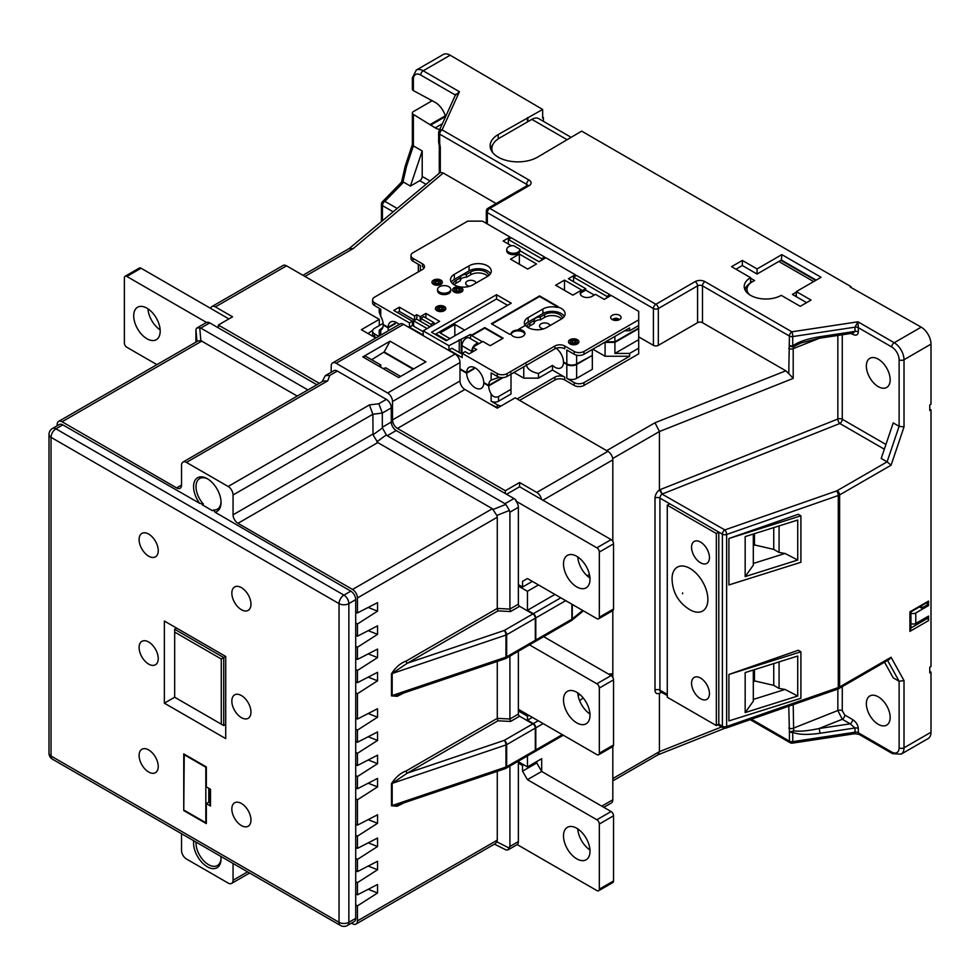 <?xml version="1.0" encoding="UTF-8"?>
<svg xmlns="http://www.w3.org/2000/svg" width="980" height="980" viewBox="0 0 980 980"><rect width="100%" height="100%" fill="white"/><g stroke="black" fill="none" stroke-linecap="round" stroke-linejoin="round"><path stroke-width="1.47" d="M617.621 320.276A1.74 1.004 0 0 0 617.106 319.566A1.74 1.004 0 0 0 615.22 319.358A1.74 1.004 0 0 0 614.154 320.276M438.391 281.542A1.74 1.004 0 0 0 436.504 281.321A1.74 1.004 0 0 0 435.439 282.252A1.74 1.004 0 0 0 435.941 282.963A1.74 1.004 0 0 0 437.827 283.171A1.74 1.004 0 0 0 438.905 282.252A1.74 1.004 0 0 0 438.391 281.542M434.716 283.661A3.467 2.009 0 0 0 438.501 284.102A3.467 2.009 0 0 0 440.632 282.252A3.467 2.009 0 0 0 439.616 280.831A3.467 2.009 0 0 0 435.843 280.403A3.467 2.009 0 0 0 433.699 282.252A3.467 2.009 0 0 0 434.716 283.661M459.007 289.186A1.74 1.004 0 0 0 457.109 288.978A1.74 1.004 0 0 0 456.043 289.896A1.74 1.004 0 0 0 456.545 290.607A1.74 1.004 0 0 0 458.444 290.827A1.74 1.004 0 0 0 459.51 289.896A1.74 1.004 0 0 0 459.007 289.186M455.32 291.317A3.467 2.009 0 0 0 459.106 291.746A3.467 2.009 0 0 0 461.249 289.896A3.467 2.009 0 0 0 460.233 288.475A3.467 2.009 0 0 0 456.447 288.046A3.467 2.009 0 0 0 454.304 289.896A3.467 2.009 0 0 0 455.32 291.317M441.833 307.879A1.74 1.004 0 0 0 439.934 307.671A1.74 1.004 0 0 0 438.869 308.59A1.74 1.004 0 0 0 439.371 309.3A1.74 1.004 0 0 0 441.27 309.521A1.74 1.004 0 0 0 442.335 308.59A1.74 1.004 0 0 0 441.833 307.879M438.146 310.011A3.467 2.009 0 0 0 441.931 310.44A3.467 2.009 0 0 0 444.075 308.59A3.467 2.009 0 0 0 443.058 307.181A3.467 2.009 0 0 0 439.273 306.74A3.467 2.009 0 0 0 437.129 308.59A3.467 2.009 0 0 0 438.146 310.011M574.917 341.101A1.74 1.004 0 0 0 573.03 340.881A1.74 1.004 0 0 0 571.952 341.812A1.74 1.004 0 0 0 572.467 342.51A1.74 1.004 0 0 0 574.354 342.731A1.74 1.004 0 0 0 575.419 341.812A1.74 1.004 0 0 0 574.917 341.101M571.242 343.221A3.467 2.009 0 0 0 575.015 343.662A3.467 2.009 0 0 0 577.159 341.812A3.467 2.009 0 0 0 576.142 340.391A3.467 2.009 0 0 0 572.357 339.962A3.467 2.009 0 0 0 570.225 341.812A3.467 2.009 0 0 0 571.242 343.221M444.283 306.471A5.206 3.001 0 0 0 438.611 305.821A5.206 3.001 0 0 0 435.402 308.59A5.206 3.001 0 0 0 436.921 310.721A5.206 3.001 0 0 0 442.593 311.371A5.206 3.001 0 0 0 445.802 308.59A5.206 3.001 0 0 0 444.283 306.471M461.458 287.777A5.206 3.001 0 0 0 455.786 287.115A5.206 3.001 0 0 0 452.576 289.896A5.206 3.001 0 0 0 454.095 292.028A5.206 3.001 0 0 0 459.767 292.677A5.206 3.001 0 0 0 462.977 289.896A5.206 3.001 0 0 0 461.458 287.777M440.853 280.121A5.206 3.001 0 0 0 435.181 279.471A5.206 3.001 0 0 0 431.96 282.252A5.206 3.001 0 0 0 433.491 284.372A5.206 3.001 0 0 0 439.163 285.021A5.206 3.001 0 0 0 442.372 282.252A5.206 3.001 0 0 0 440.853 280.121M577.367 339.68A5.206 3.001 0 0 0 571.695 339.031A5.206 3.001 0 0 0 568.486 341.812A5.206 3.001 0 0 0 570.005 343.931A5.206 3.001 0 0 0 575.677 344.58A5.206 3.001 0 0 0 578.898 341.812A5.206 3.001 0 0 0 577.367 339.68M619.568 315.315A5.206 3.001 0 0 0 613.897 314.666A5.206 3.001 0 0 0 610.675 317.447A5.206 3.001 0 0 0 612.206 319.566A5.206 3.001 0 0 0 617.878 320.227A5.206 3.001 0 0 0 621.087 317.447A5.206 3.001 0 0 0 619.568 315.315M594.297 295.066L585.709 290.105L585.709 288.696L582.279 290.68A6.934 4.006 0 0 0 580.246 293.51A6.934 4.006 0 0 0 582.279 296.34A6.934 4.006 0 0 0 592.091 296.34L595.522 294.355L604.231 299.39L611.104 295.421L638.703 311.358L638.703 319.848L583.994 351.44L583.994 354.27A6.934 4.006 180 0 1 574.182 354.27L566.82 350.019L566.82 363.899L563.5 361.988A12.14 7.007 60 0 0 556.187 348.243M524.974 325.091A13.009 7.509 180 0 1 528.183 322.053L542.896 313.551L542.896 309.019A13.009 7.509 0 0 1 557.375 307.463L557.988 306.544L539.588 295.911L491.384 323.743L509.784 334.376L511.07 333.629A6.934 4.006 0 0 0 513.091 336.287A6.934 4.006 0 0 0 520.662 337.157A6.934 4.006 0 0 0 524.937 333.445A6.934 4.006 0 0 0 522.904 330.615A6.934 4.006 0 0 0 518.31 329.452L518.31 330.015A6.934 4.006 180 0 0 511.082 333.739M524.827 334.156A6.934 4.006 0 0 0 522.904 332.036A6.934 4.006 0 0 0 515.921 331.044A6.934 4.006 0 0 0 511.168 334.156M439.493 292.089A6.591 3.81 0 0 0 446.684 292.922A6.591 3.81 0 0 0 450.751 289.406A6.591 3.81 0 0 0 448.816 286.711A6.591 3.81 0 0 0 441.637 285.891A6.591 3.81 0 0 0 437.57 289.406A6.591 3.81 0 0 0 439.493 292.089M437.57 289.406L437.57 290.815A6.591 3.81 0 0 0 439.493 293.51A6.591 3.81 0 0 0 446.684 294.331A6.591 3.81 0 0 0 450.751 290.815L450.751 289.406M476.084 283.012A5.206 3.001 0 0 0 472.654 280.476A5.206 3.001 0 0 0 467.215 281.187A5.206 3.001 0 0 0 465.696 283.306A5.206 3.001 0 0 0 469.726 286.233M543.569 328.876A5.206 3.001 180 0 1 539.539 325.948A5.206 3.001 180 0 1 541.058 323.817A5.206 3.001 180 0 1 546.497 323.118A5.206 3.001 180 0 1 549.915 325.642M454.108 284.8A10.584 6.113 180 0 1 456.055 283.245L460.355 280.758L460.355 277.928A5.892 3.405 180 0 1 460.343 277.793A5.892 3.405 180 0 1 462.07 275.38A5.892 3.405 180 0 1 466.48 274.388L470.78 271.913A10.584 6.113 180 0 1 481.756 270.468A10.584 6.113 180 0 1 488.775 275.552M460.355 280.488A5.892 3.405 180 0 1 462.07 278.21A5.892 3.405 180 0 1 466.48 277.218L470.78 274.743A10.584 6.113 180 0 1 487.697 276.299M527.938 327.43A10.584 6.113 180 0 1 529.898 325.875L534.198 323.4L534.198 320.558A5.892 3.405 180 0 1 534.186 320.423A5.892 3.405 180 0 1 535.913 318.01A5.892 3.405 180 0 1 540.323 317.018L544.623 314.543A10.584 6.113 180 0 1 555.599 313.098A10.584 6.113 180 0 1 562.618 318.182M534.198 323.118A5.892 3.405 180 0 1 535.913 320.852A5.892 3.405 180 0 1 540.323 319.848L544.623 317.373A10.584 6.113 180 0 1 561.54 318.929M220.892 856.434A19.428 11.221 60 0 1 221.039 858.848A19.428 11.221 60 0 1 207.307 866.786A19.428 11.221 60 0 1 193.709 840.742M196.037 842.09A17.689 10.216 -120 0 0 208.532 864.654A17.689 10.216 -120 0 0 217.376 865.536A17.689 10.216 -120 0 0 221.027 858.113M207.932 479.073A17.689 10.216 -120 0 0 199.687 478.534A17.689 10.216 -120 0 0 203.387 504.063L202.162 504.761L212.44 510.702L213.665 509.992A17.689 10.216 -120 0 0 217.376 509.171A17.689 10.216 -120 0 0 221.027 501.76M400.612 376.43L385.655 367.794A3.467 2.009 180 0 1 382.702 368.358M781.232 295.348A21.683 12.52 180 0 1 750.57 295.348A21.683 12.52 180 0 1 744.212 286.503A21.683 12.52 180 0 1 750.57 277.646L731.558 266.67L742.35 260.435L757.062 268.937L781.844 254.629L821.093 277.291L796.323 291.599L811.036 300.101L800.244 306.324L781.232 295.348M851.02 287.495L851.02 286.638L581.667 131.124L537.505 157.18A27.759 16.023 180 0 1 498.257 157.18A27.759 16.023 180 0 1 490.123 145.849A27.759 16.023 180 0 1 498.257 134.53L542.651 109.454L450.175 55.211L423.189 70.793L459.424 91.716L442.115 129.875L529.041 180.063A3.467 2.009 120 0 0 526.591 184.314L439.665 134.125L439.665 143.447A3.467 1.004 162.4 0 1 438.807 143.08L439.285 145.824A3.467 2.009 0 0 0 440.302 147.233L440.302 172.407L443.242 173.019L496.137 203.546M689.969 609.78A25.321 14.627 -120 0 0 690.312 609.976A25.321 14.627 -120 0 0 707.866 599.233A25.321 14.627 -120 0 0 689.969 568.424A25.321 14.627 -120 0 0 672.06 578.359C672.305 592.006 678.221 602.443 689.785 609.683L690.312 609.976M700.516 678.05A12.667 7.313 -120 0 0 694.183 677.425A12.667 7.313 -120 0 0 692.235 687.568A12.667 7.313 -120 0 0 700.516 698.728A12.667 7.313 -120 0 0 706.85 699.353A12.667 7.313 -120 0 0 708.785 689.21A12.667 7.313 -120 0 0 700.516 678.05M700.516 542.075A12.667 7.313 -120 0 0 694.183 541.45A12.667 7.313 -120 0 0 692.235 551.593A12.667 7.313 -120 0 0 700.516 562.753A12.667 7.313 -120 0 0 706.85 563.378A12.667 7.313 -120 0 0 708.785 553.235A12.667 7.313 -120 0 0 700.516 542.075M146.951 338.762A18.73 10.817 60 0 1 134.713 322.249A18.73 10.817 60 0 1 137.58 307.242A18.73 10.817 60 0 1 146.951 308.173A18.73 10.817 60 0 1 159.189 324.674A18.73 10.817 60 0 1 156.322 339.693A18.73 10.817 60 0 1 146.951 338.762M160.157 329.917A18.73 10.817 60 0 1 147.968 308.798M576.755 556.309A18.73 10.817 -120 0 0 567.383 555.391A18.73 10.817 -120 0 0 564.517 570.397A18.73 10.817 -120 0 0 576.755 586.91A18.73 10.817 -120 0 0 586.126 587.841A18.73 10.817 -120 0 0 588.992 572.822A18.73 10.817 -120 0 0 576.755 556.309M577.771 556.946A18.73 10.817 -120 0 0 589.96 578.053M576.755 828.259A18.73 10.817 -120 0 0 567.383 827.328A18.73 10.817 -120 0 0 564.517 842.347A18.73 10.817 -120 0 0 576.755 858.848A18.73 10.817 -120 0 0 586.126 859.779A18.73 10.817 -120 0 0 588.992 844.76A18.73 10.817 -120 0 0 576.755 828.259M577.771 828.896A18.73 10.817 -120 0 0 589.96 850.003M576.755 692.284A18.73 10.817 -120 0 0 567.383 691.353A18.73 10.817 -120 0 0 564.517 706.372A18.73 10.817 -120 0 0 576.755 722.873A18.73 10.817 -120 0 0 586.126 723.804A18.73 10.817 -120 0 0 588.992 708.797A18.73 10.817 -120 0 0 576.755 692.284M577.771 692.921A18.73 10.817 -120 0 0 589.96 714.028M148.666 642.01A13.536 7.816 -120 0 0 141.904 641.337A13.536 7.816 -120 0 0 139.834 652.178A13.536 7.816 -120 0 0 148.666 664.097A13.536 7.816 -120 0 0 155.44 664.771A13.536 7.816 -120 0 0 157.511 653.93A13.536 7.816 -120 0 0 148.666 642.01M148.666 749.933A13.536 7.816 -120 0 0 141.904 749.259A13.536 7.816 -120 0 0 139.834 760.1A13.536 7.816 -120 0 0 148.666 772.032A13.536 7.816 -120 0 0 155.44 772.693A13.536 7.816 -120 0 0 157.511 761.852A13.536 7.816 -120 0 0 148.666 749.933M148.666 534.076A13.536 7.816 -120 0 0 141.904 533.402A13.536 7.816 -120 0 0 139.834 544.255A13.536 7.816 -120 0 0 148.666 556.174A13.536 7.816 -120 0 0 155.44 556.848A13.536 7.816 -120 0 0 157.511 545.995A13.536 7.816 -120 0 0 148.666 534.076M241.399 587.62A13.536 7.816 -120 0 0 234.637 586.947A13.536 7.816 -120 0 0 232.566 597.788A13.536 7.816 -120 0 0 241.399 609.707A13.536 7.816 -120 0 0 248.173 610.381A13.536 7.816 -120 0 0 250.243 599.54A13.536 7.816 -120 0 0 241.399 587.62M241.399 803.465A13.536 7.816 -120 0 0 234.637 802.804A13.536 7.816 -120 0 0 232.566 813.645A13.536 7.816 -120 0 0 241.399 825.564A13.536 7.816 -120 0 0 248.173 826.238A13.536 7.816 -120 0 0 250.243 815.397A13.536 7.816 -120 0 0 241.399 803.465M241.399 695.543A13.536 7.816 -120 0 0 234.637 694.869A13.536 7.816 -120 0 0 232.566 705.71A13.536 7.816 -120 0 0 241.399 717.642A13.536 7.816 -120 0 0 248.173 718.303A13.536 7.816 -120 0 0 250.243 707.462A13.536 7.816 -120 0 0 241.399 695.543M878.252 696.817A16.832 9.714 -120 0 0 869.848 695.984A16.832 9.714 -120 0 0 867.263 709.471A16.832 9.714 -120 0 0 878.252 724.293A16.832 9.714 -120 0 0 886.667 725.127A16.832 9.714 -120 0 0 889.252 711.652A16.832 9.714 -120 0 0 878.252 696.817M878.252 359.158A16.832 9.714 -120 0 0 869.848 358.325A16.832 9.714 -120 0 0 867.263 371.812A16.832 9.714 -120 0 0 878.252 386.635A16.832 9.714 -120 0 0 886.667 387.468A16.832 9.714 -120 0 0 889.252 373.98A16.832 9.714 -120 0 0 878.252 359.158M600.36 344.825A12.14 7.007 60 0 1 599.258 345.732A12.14 7.007 60 0 1 597.923 346.222M563.99 362.269L563.5 362.551A12.14 7.007 60 0 1 560.989 367.831A12.14 7.007 60 0 1 554.925 367.231A12.14 7.007 60 0 1 552.475 365.405L538.486 373.478L538.486 378.133L523.761 378.133L523.761 366.802M399.191 324.49A12.14 7.007 -120 0 0 396.692 322.616A12.14 7.007 -120 0 0 390.616 322.016A12.14 7.007 -120 0 0 388.105 327.296L395.467 323.045A12.14 7.007 60 0 0 395.467 323.608L388.105 327.859A12.14 7.007 -120 0 0 388.472 330.677M489.547 403.699L497.277 407.594L497.277 404.765L491.139 401.224L491.139 393.997A12.14 7.007 60 0 1 488.689 385.924L483.777 383.094A12.14 7.007 60 0 1 481.266 388.374A12.14 7.007 60 0 1 475.19 387.762A12.14 7.007 60 0 1 466.615 373.184L459.988 369.35M459.988 368.786L466.615 372.621L473.965 368.37A12.14 7.007 -120 0 0 473.965 368.933L466.615 373.184M466.615 372.621A12.14 7.007 60 0 1 469.126 367.341A12.14 7.007 60 0 1 475.19 367.941A12.14 7.007 60 0 1 483.777 382.531L488.689 385.361A12.14 7.007 60 0 1 491.139 380.118L491.139 372.89L497.277 376.43L497.277 373.601L462.193 353.351L465.132 351.649L469.065 353.915L476.66 349.529L472.74 347.263L482.797 341.457L490.159 345.707L503.157 338.198L484.757 327.577L471.76 335.074L470.535 334.376L448.938 345.707L423.189 330.836L439.616 321.342L425.884 313.404L420.236 316.663L416.806 314.678L414.601 315.964L399.387 307.181L393.752 310.44L412.396 321.195L409.444 322.898L374.617 302.783L374.617 305.613A6.934 4.006 180 0 1 372.584 302.783L372.584 299.954A6.934 4.006 0 0 0 374.617 302.783M619.225 319.75A3.467 2.009 0 0 0 618.343 318.868A3.467 2.009 0 0 0 612.537 319.75M412.36 144.513L405.181 166.282A3.467 0.686 -167.1 0 0 406.357 167.102L402.964 181.9L403.613 182.145L384.895 201.365A3.467 2.475 -135.7 0 0 382.408 201.77L401.641 182.035M425.847 184.216L419.746 180.7L410.424 186.078L403.613 182.145M410.424 186.078L422.209 150.957L413.376 145.861L412.396 144.415M851.914 332.722L853.041 333.139L854.989 331.399L854.989 327.161L857.953 321.808L894.201 342.731L921.188 327.149A13.879 8.011 60 0 1 931 344.139L904.013 359.721L904.013 426.949L899.113 426.288L893.221 422.895L881.204 458.444L887.084 461.85L899.113 426.288L899.113 359.721A10.413 6.015 -120 0 0 891.751 346.981L858.321 327.675L858.321 331.926C857.953 335.135 856.067 335.932 852.637 334.315A3.467 2.009 120 0 0 852.404 333.237M851.02 286.638L850.285 287.067L921.188 327.149M195.89 342.155L195.927 329.415L196.833 328.006L199.749 327.712L200.851 340.648L297.271 396.079M455.394 95.048L420.726 75.031A3.467 2.009 -60 0 1 423.189 70.793A13.879 8.011 60 0 0 416.243 70.107L443.23 54.525A13.879 8.011 60 0 1 450.175 55.211M499.237 84.39L499.237 83.533M543.398 121.336L543.398 117.526L542.651 117.098M904.013 426.949L891.077 465.206L839.603 494.925L839.603 686.98L891.077 657.261L904.013 680.586L904.013 747.814L931 732.232L931 672.17L929.775 672.88L929.775 667.221L931 666.51L931 409.861L929.775 410.571L929.775 404.912L931 404.201L931 344.139M931 672.17L929.775 671.471M931 732.232A13.879 8.011 60 0 1 928.121 738.577L901.135 754.159A13.879 8.011 60 0 0 904.013 747.814A3.467 2.009 180 0 1 899.113 747.814L899.113 681.235L887.586 660.459M931 409.861L929.775 409.15M490.564 148.691A27.759 16.023 180 0 1 492.83 144.611M921.678 620.058L921.678 621.749L927.325 618.49A1.74 1.004 60 0 1 928.55 620.622L909.906 631.377L909.906 611.839L928.55 601.071L928.55 605.603L927.325 604.893L927.325 602.369M928.55 601.071A1.74 1.004 60 0 1 928.183 601.867L910.824 611.9M927.325 618.49L927.325 616.8M928.55 620.622L928.55 616.089L915.786 623.452A3.467 2.009 180 0 1 910.922 623.476M921.678 605.628L921.678 608.151L919.485 606.89M910.922 627.96L921.678 621.749L920.208 620.904M921.678 608.151L927.325 604.893M702.489 322.69L785.825 370.808L788.778 373.601L789.414 336.042L702.489 285.866L702.489 322.69A3.467 2.009 0 0 0 697.576 322.69L658.327 345.352A3.467 2.009 180 0 1 653.415 345.352L638.703 336.851M542.896 309.019L528.183 317.52A13.009 7.509 0 0 0 524.374 322.824A13.009 7.509 0 0 0 525.207 325.47M518.31 329.452L525.488 325.299A13.009 7.509 180 0 0 546.583 327.577L561.295 319.076A13.009 7.509 180 0 0 565.117 313.759A13.009 7.509 180 0 0 557.375 306.899M497.277 373.601A6.934 4.006 0 0 0 507.089 373.601L507.089 376.43A6.934 4.006 180 0 1 497.277 376.43M554.925 345.989A6.934 4.006 180 0 1 564.737 345.989L564.737 348.819A6.934 4.006 0 0 0 554.925 348.819L554.925 345.989L507.089 373.601M574.182 354.27L574.182 351.44L564.737 345.989M574.182 351.44A6.934 4.006 0 0 0 583.994 351.44M585.709 288.696L568.412 278.712L575.285 274.743L545.848 257.752L538.976 261.709L519.927 250.721A6.591 3.81 0 0 1 519.927 250.88A6.591 3.81 0 0 1 513.336 254.678A6.591 3.81 0 0 1 506.746 250.88L506.746 249.459A6.591 3.81 0 0 0 513.336 253.269A6.591 3.81 0 0 0 519.927 249.459A6.591 3.81 0 0 0 519.927 249.3L513.618 245.662A6.591 3.81 0 0 0 506.746 249.459M511.438 245.821L503.157 241.031L510.029 237.062L482.43 221.137L467.705 221.137L413.009 252.718A6.934 4.006 0 0 0 410.975 255.547A6.934 4.006 0 0 0 413.009 258.389L413.009 261.219A6.934 4.006 180 0 1 410.975 258.389L410.975 255.547M424.034 268.091A6.934 4.006 0 0 0 422.454 266.67L422.454 263.841L413.009 258.389M422.454 263.841A6.934 4.006 180 0 1 424.487 266.67A6.934 4.006 180 0 1 422.454 269.5L374.617 297.124A6.934 4.006 0 0 0 372.584 299.954M431.531 332.245L496.541 294.711L511.254 303.212L446.243 340.746L431.531 332.245M581.667 290.043L572.835 295.139L555.66 285.229L564.492 280.121L581.667 290.043M527.693 269.071L510.519 259.161L519.351 254.065L536.526 263.975L527.693 269.071M487.464 276.446L472.74 284.935A13.009 7.509 180 0 1 458.567 286.564A13.009 7.509 180 0 1 450.531 279.631A13.009 7.509 180 0 1 454.34 274.314L469.065 265.825A13.009 7.509 180 0 1 483.238 264.196A13.009 7.509 180 0 1 491.274 271.129A13.009 7.509 180 0 1 487.464 276.446M472.74 347.643A6.076 3.504 120 0 0 471.76 351.367L471.76 352.359M471.76 351.367L461.948 345.707L461.948 354.062M435.941 334.793L435.941 333.947L446.978 340.317M449.93 338.615L440.118 332.955L454.83 324.454L464.643 330.125M435.941 333.947L496.541 298.961L507.579 305.331M388.105 327.859L383.192 325.017A12.14 7.007 -120 0 1 380.742 330.26L380.742 335.135M378.709 336.312L374.617 333.947L374.617 336.777A6.934 4.006 180 0 1 372.584 333.947L372.584 331.118A6.934 4.006 0 0 0 374.617 333.947M376.259 337.733L374.617 336.777M423.189 331.681L412.396 325.446L409.444 327.149L423.189 335.074L423.189 330.836M409.444 327.149L409.444 322.898M388.105 327.296L383.192 324.454A12.14 7.007 -120 0 0 380.742 316.381L380.742 309.166L374.617 305.613M462.193 354.197L451.89 348.255L448.938 349.946L462.193 357.602L462.193 353.351M448.938 349.946L448.938 345.707M510.029 238.483L510.029 237.062M420.359 270.701L420.359 265.47L413.009 261.219M380.742 316.381L379.223 312.167L379.223 308.284M382.837 327.369L379.223 330.236L380.742 330.26M614.901 342.375L638.703 328.631L638.703 348.182L629.626 353.425L629.626 356.255L605.089 356.255L605.089 342.375L614.901 342.375L614.901 353.425L638.703 339.68M563.5 362.551L566.82 364.474A6.934 4.006 0 0 0 576.632 364.474L592.337 355.409L576.632 363.899A6.934 4.006 180 0 1 566.82 363.899M538.486 378.133L552.475 370.06L552.475 365.405M552.475 370.06L564.737 377.141L564.737 379.983L574.182 385.434L574.182 382.592L566.82 378.354L566.82 364.474M592.827 349.174L605.089 356.255M576.632 364.474L576.632 378.354L592.337 369.288L592.337 355.409M526.223 364.254C526.922 368.835 531.001 371.91 538.486 373.478M511.009 385.507L511.009 389.342L498.502 396.557L498.502 401.224L511.009 393.997L511.009 373.037M491.139 393.997C493.148 396.937 495.598 397.794 498.502 396.557M488.689 385.924L503.169 377.57M629.626 353.425L614.901 353.425M576.632 378.354A6.934 4.006 180 0 1 566.82 378.354M624.713 330.762L629.626 330.762L638.703 325.519L638.703 328.067L614.901 341.812L605.579 341.812M614.901 336.422L614.901 341.812M629.626 356.255L583.994 382.592L583.994 385.434L638.703 353.841L638.703 348.182M601.781 806.16L612.819 799.79L612.819 746.576L598.609 754.772A3.467 2.009 -120 0 0 599.331 753.191L613.554 744.971L613.554 679.826L599.331 688.034L599.331 753.191M612.819 799.79A6.934 4.006 60 0 1 611.385 802.963L603.815 807.336M459.988 362.551L392.515 401.506A6.934 4.006 -120 0 0 387.615 393.005L336.091 363.262A6.934 4.006 -120 0 0 332.624 362.918L400.085 323.976A6.934 4.006 60 0 1 403.564 324.319L455.075 354.062A6.934 4.006 60 0 1 459.988 362.551L459.988 380.975A6.934 4.006 -120 0 0 464.888 389.464L497.277 408.158L515.186 397.819L607.906 451.363A6.934 4.006 60 0 1 612.819 459.865L542.908 500.229M612.819 541.401L612.819 459.865M612.819 677.376L612.819 610.601L598.609 618.809A3.467 2.009 -120 0 0 599.331 617.216L613.554 608.997L613.554 543.851L599.331 552.059L599.331 617.216M519.596 400.379L554.925 379.983L554.925 377.141L517.146 398.958M451.302 282.179A13.009 7.509 180 0 1 454.34 279.423L469.065 270.921A13.009 7.509 180 0 1 490.502 273.677M453.03 284.053A10.584 6.113 180 0 1 456.055 280.403L460.355 277.928M466.48 277.218L466.48 274.388M542.896 313.551A13.009 7.509 180 0 1 564.333 316.307M526.86 326.683A10.584 6.113 180 0 1 529.898 323.045L534.198 320.558M540.323 319.848L540.323 317.018M508.314 244.008L508.314 239.475L541.671 258.732L541.671 260.153M541.671 258.732L544.623 257.042L511.254 237.773L508.314 239.475M544.623 257.042L544.623 258.451M575.285 276.164L575.285 274.743M513.949 372.474L523.761 378.133M498.502 377.006L499.114 377.202M592.337 354.834L592.337 349.456M372.584 331.118A6.934 4.006 0 0 1 374.617 328.276L383.119 323.363M554.925 348.819L507.089 376.43M319.345 383.339L218.344 325.029L232.566 316.81L215.392 306.899A6.934 4.006 -120 0 0 211.925 306.556L283.073 265.482A6.934 4.006 60 0 1 286.54 265.825L379.272 319.358L379.272 325.593M201.905 341.028L62.071 421.755L176.633 487.905L181.545 485.076A6.934 4.006 60 0 1 180.112 488.248A6.934 4.006 60 0 1 176.633 487.905M62.071 421.755A6.934 4.006 -120 0 0 58.604 421.412A6.934 4.006 -120 0 0 57.171 424.597L57.171 425.786M62.806 424.879L55.934 428.836A6.934 4.006 -120 0 0 52.467 428.493L59.339 424.536A6.934 4.006 60 0 1 62.806 424.879L199.65 503.316A19.428 11.221 60 0 1 194.163 482.356A19.428 11.221 60 0 1 207.307 478.693A19.428 11.221 60 0 1 221.039 502.495A19.428 11.221 60 0 1 214.963 512.148L350.816 591.161A6.934 4.006 60 0 1 355.716 599.65L355.716 918.334A6.934 4.006 60 0 1 354.282 921.519L347.41 925.475A6.934 4.006 60 0 0 348.856 922.303L355.716 918.334M355.716 611.973L357.443 612.966L357.443 597.959A6.934 4.006 -120 0 0 352.531 589.458L492.364 508.718L496.848 515.468L497.277 517.22L357.443 597.959M369.423 404.924L378.844 403.736L382.323 413.058L372.89 414.258L233.056 494.986A6.934 4.006 -120 0 0 228.156 486.484L369.423 404.924L372.89 414.258L373.013 434.826L377.802 442.58L237.969 523.308L352.531 589.458M237.969 523.308A6.934 4.006 60 0 1 233.056 514.818L372.89 434.079M233.056 494.986L233.056 514.818M228.156 486.484L186.445 462.413A6.934 4.006 -120 0 0 182.978 462.07A6.934 4.006 -120 0 0 181.545 465.243L181.545 485.076M387.223 435.72L504.982 503.708L513.949 498.526L396.202 430.538L387.223 435.72L386.316 434.924L376.896 441.784M377.802 442.58L492.364 508.718M493.197 509.441L505.803 504.406L504.982 503.708M425.884 361.853L398.652 377.57L362.833 356.892L390.065 341.175L425.884 361.853M363.323 357.173L365.295 356.046L380.742 364.964L380.742 367.231M599.331 552.059A3.467 2.009 -120 0 0 596.869 547.82L611.104 539.6L519.596 486.766L519.596 482.515L536.771 492.438L607.906 451.363M464.888 389.464L397.427 428.419L505.362 490.735L505.362 493.565M519.596 482.515L505.362 490.735M375.769 338.014L361.363 329.697L379.272 319.358M355.997 924.067A6.934 4.006 -120 0 0 357.443 920.882L497.277 840.154L496.848 841.857L495.353 843.609L355.997 924.067A6.934 4.006 -120 0 1 352.531 923.723L351.502 923.123M412.36 144.624L412.36 112.994A3.467 2.009 0 0 1 413.376 111.585L432.266 100.671M422.209 150.957L422.209 176.449L429.853 180.859M445.569 116.706A15.607 9.016 -120 0 0 435.206 102.373L413.376 90.613A3.467 2.009 180 0 1 412.36 89.204L412.36 77.873A3.467 2.009 180 0 0 413.376 79.282L413.376 90.613M412.36 112.994A3.467 2.009 0 0 0 413.376 114.415L435.206 127.865A15.607 9.016 -120 0 0 439.824 129.36M660.716 691.794A3.467 1.605 -111.7 0 0 660.545 692.836L659.43 693.252A6.934 4.006 -60 0 1 655.008 690.165L655.008 498.097A6.934 4.006 -60 0 1 659.43 489.914L659.43 431.531L612.696 458.518M659.43 489.914L837.851 419.024L837.851 335.43M657.874 754.857L659.43 751.636L659.43 693.252M716.343 725.567L716.343 533.512L667.282 505.19L667.282 697.245L716.343 725.567L718.793 724.159L718.793 532.091L716.343 533.512M728.899 674.461L798.271 650.267L800.905 651.798L800.905 698.25L728.899 720.925L728.899 674.461L800.905 651.798M728.899 584.95L728.899 538.498L798.271 514.292L800.905 515.823L800.905 562.275L728.899 584.95M773.747 663.57L773.747 685.351L753.302 680.622M754.465 681.296L754.465 669.646M753.302 699.426L785.041 689.442L779.076 688.426L779.076 661.904M773.747 685.351L779.076 688.426M753.302 670.014L753.302 701.19L745.168 712.57L745.168 672.574L797.732 656.024L797.732 696.02L745.168 712.57M773.747 527.608L773.747 549.376L753.302 544.66M754.465 545.321L754.465 533.671M773.747 549.376L779.076 552.451L779.076 525.929M753.302 534.039L753.302 565.215L745.168 576.595L745.168 536.599L797.732 520.049L797.732 560.046L797.732 520.049M753.302 563.451L785.041 553.467L779.076 552.451M141.071 268.226L126.837 276.446A3.467 2.009 -120 0 0 125.097 276.274L139.332 268.055A3.467 2.009 60 0 1 141.071 268.226L228.891 318.929M125.097 276.274A3.467 2.009 -120 0 0 124.387 277.855L124.387 343.012A3.467 2.009 -120 0 0 126.837 347.263L156.935 364.646M126.837 276.446L206.682 322.543M218.344 325.029L218.344 327.859L316.895 384.748M322.114 381.735L325.299 375.646L333.849 370.71A6.934 4.006 60 0 1 337.328 371.053L386.39 399.387A6.934 4.006 60 0 1 391.29 407.876L391.29 422.037A6.934 4.006 -120 0 0 396.202 430.538M397.427 428.419A6.934 4.006 60 0 1 392.515 419.918L459.988 380.975M392.515 401.506L392.515 419.918M332.624 362.918A6.934 4.006 -120 0 0 331.191 366.091L331.191 372.253M196.833 328.006L205.8 322.837A6.934 4.006 60 0 1 207.062 322.518L207.552 322.224A6.934 4.006 60 0 1 209.757 322.898L218.344 327.859M209.757 322.898L200.778 328.079L307.916 389.93M598.609 618.809A3.467 2.009 -120 0 1 596.869 618.637L527.448 578.555L522.536 581.385L522.536 587.045L532.348 581.385M517.195 844.576L596.869 890.575A3.467 2.009 -120 0 0 598.609 890.747A3.467 2.009 -120 0 0 599.331 889.166L613.554 880.947L613.554 815.789L599.331 824.009A3.467 2.009 -120 0 0 596.869 819.758L611.104 811.538L541.671 771.456L536.771 762.967L536.771 761.546M596.869 819.758L527.448 779.676L541.671 771.456L541.671 758.716L527.448 766.923L527.448 755.923M513.949 498.526A6.934 4.006 60 0 1 516.166 500.413L515.676 500.694A6.934 4.006 60 0 1 518.371 507.309L509.906 512.197L509.906 609.07L510.555 611.532L497.926 610.895L407.362 663.178L504.21 630.495L532.838 613.958L519.596 606.314L510.555 611.532M596.869 547.82L516.166 501.221L516.166 500.413M541.524 499.433A6.934 4.006 -120 0 0 536.771 492.438M519.596 486.766L506.599 494.275M534.811 751.636A3.467 2.009 -120 0 0 535.068 751.525A3.467 2.009 -120 0 0 535.791 749.933L535.791 727.834A3.467 2.009 -120 0 0 533.328 723.583L527.448 720.19L527.448 716.221L528.918 715.376M518.371 710.978L527.448 716.221M518.371 761.693L527.448 766.923M532.348 717.36L527.448 720.19M534.811 641.716A3.467 2.009 -120 0 0 535.068 641.606A3.467 2.009 -120 0 0 535.791 640.026L535.791 617.927A3.467 2.009 -120 0 0 533.328 613.676L560.805 597.812M589.433 574.488L587.143 575.811M554.925 594.419L527.448 610.283L533.328 613.676M403.907 692.933L397.243 696.314L391.473 695.861L391.473 673.774C395.663 667.319 400.551 663.08 406.137 661.059A1.74 1.004 -120 0 0 407.362 663.178L392.172 673.456L392.172 695.555L505.962 657.151L505.962 635.052A3.467 1.433 -108.6 0 0 504.21 630.495A3.467 2.009 -120 0 1 506.66 634.734L506.66 656.833L535.301 640.308A3.467 2.009 60 0 1 534.578 641.888L505.95 658.425A3.467 2.009 -120 0 0 506.66 656.833A3.467 2.009 180 0 1 505.962 657.151A3.467 1.433 -108.6 0 1 505.325 658.707A3.467 3.467 0 0 0 505.95 658.425A3.467 2.009 -120 0 1 505.558 658.56M406.137 661.059L497.277 608.433L497.277 517.22M357.443 920.882L357.443 905.875L377.557 892.988L377.557 884.487L357.443 894.826L357.443 882.649L377.557 869.75L377.557 861.261L357.443 871.6L357.443 859.411L377.557 846.524L377.557 838.035L357.443 848.374L357.443 836.185L377.557 823.298L377.557 814.797L357.443 825.136L357.443 799.79L377.557 786.903L377.557 778.402L357.443 788.741L357.443 776.564L377.557 763.665L377.557 755.176L357.443 765.515L357.443 753.326L377.557 740.439L377.557 731.938L357.443 742.277L357.443 730.1L377.557 717.213L377.557 708.712L357.443 719.051L357.443 693.705L377.557 680.806L377.557 672.317L357.443 682.656L357.443 670.467L377.557 657.58L377.557 649.091L357.443 659.43L357.443 647.241L377.557 634.354L377.557 625.852L357.443 636.192L357.443 624.015L377.557 611.128L377.557 602.627L357.443 612.966M497.277 840.154L497.277 771.334M403.907 802.841L397.243 806.221L391.473 805.781L391.473 783.682C395.663 777.226 400.551 772.987 406.137 770.966A1.74 1.004 -120 0 0 407.362 773.085L504.21 740.402L532.838 723.865A3.467 2.009 60 0 1 535.301 728.115L535.301 750.215A3.467 2.009 60 0 1 534.578 751.807L505.95 768.332A3.467 2.009 -120 0 0 506.66 766.74L535.301 750.215M509.906 656.135L509.906 718.989L518.371 714.102A1.74 1.004 -120 0 0 519.596 716.221L510.555 721.439L497.926 720.802L497.277 718.352L497.277 661.427M497.926 610.895L497.277 608.433L509.906 609.07L518.371 604.182L518.371 507.309M527.448 610.283L527.448 591.295L538.486 584.925M509.906 766.054L509.906 846.463L518.371 841.575L518.371 761.166M518.371 586.052L527.448 591.295M214.963 512.148L213.665 509.992M203.387 504.063L199.65 503.316M233.056 863.466L233.056 880.236A6.934 4.006 -120 0 1 231.623 883.409A6.934 4.006 -120 0 1 228.156 883.066L186.445 858.995A6.934 4.006 -120 0 1 181.545 850.493L181.545 833.723M355.716 904.883L357.443 905.875M355.716 718.058L357.443 719.051M377.557 680.806L368.198 677.119M355.716 692.713L357.443 693.705M355.716 623.023L357.443 624.015M355.716 635.199L357.443 636.192M355.716 646.249L357.443 647.241M355.716 658.438L357.443 659.43M355.716 669.475L357.443 670.467M355.716 681.664L357.443 682.656M355.716 729.108L357.443 730.1M355.716 741.297L357.443 742.277M355.716 752.334L357.443 753.326M355.716 764.523L357.443 765.515M355.716 775.572L357.443 776.564M355.716 787.749L357.443 788.741M355.716 798.798L357.443 799.79M355.716 824.143L357.443 825.136M355.716 835.193L357.443 836.185M355.716 847.382L357.443 848.374M355.716 858.419L357.443 859.411M355.716 870.608L357.443 871.6M928.55 605.603L915.786 612.966L915.786 623.452M518.371 714.102L518.371 651.247M608.654 674.154L612.819 673.738L610.785 675.392M884.548 662.211L893.221 677.842L899.113 681.235L904.013 680.586M355.716 881.657L357.443 882.649M355.716 893.834L357.443 894.826M210.492 806.026L210.492 789.304L206.327 786.903L206.327 766.923L183.75 753.902L183.75 810.558L206.327 823.58L206.327 803.612L210.492 806.026A1.74 1.004 180 0 1 209.977 805.315L209.977 789.01M225.706 738.602L225.706 656.453L164.371 621.038L164.371 703.187L225.706 738.602M174.673 632.088L174.673 697.245L221.284 724.159L221.284 659.001L174.673 632.088L174.673 629.258L223.734 657.58L223.734 725.567L225.706 724.441M221.284 659.001L225.706 656.453M174.673 629.258L176.633 628.119M164.371 703.187L174.673 697.245M184.24 810.264L205.825 822.735L205.825 767.205L184.24 754.747L183.75 810.558M208.777 788.312L208.777 802.191L206.327 803.612M208.777 802.191L209.977 802.889M377.557 892.988L368.198 889.289M377.557 869.75L368.198 866.063M377.557 846.524L368.198 842.837M377.557 823.298L368.198 819.611M377.557 786.903L368.198 783.204M377.557 763.665L368.198 759.978M377.557 740.439L368.198 736.752M377.557 717.213L368.198 713.526M377.557 657.58L368.198 653.893M377.557 634.354L368.198 630.667M377.557 611.128L368.198 607.441M519.596 716.221L532.838 723.865M532.838 613.958A3.467 2.009 60 0 1 535.301 618.209L535.301 640.308M518.371 841.575A6.934 4.006 60 0 1 516.938 844.748L507.971 849.917L509.906 846.463M518.371 604.182A1.74 1.004 -120 0 0 519.596 606.314M613.554 744.971A3.467 2.009 60 0 1 612.831 746.564M599.331 688.034A3.467 2.009 -120 0 0 596.869 683.783L611.104 675.575L543.667 636.645M611.104 675.575A3.467 2.009 60 0 1 613.554 679.826M598.609 754.772A3.467 2.009 -120 0 1 596.869 754.6L518.371 709.287M596.869 683.783L529.445 644.852M613.554 608.997A3.467 2.009 60 0 1 612.831 610.589M611.104 539.6A3.467 2.009 60 0 1 613.554 543.851M522.536 587.045L518.371 584.644M527.448 578.555L522.536 581.385M599.331 824.009L599.331 889.166M527.448 779.676L522.536 771.174L522.536 765.515L518.371 763.102M613.554 880.947A3.467 2.009 60 0 1 612.831 882.539L598.609 890.747M611.104 811.538A3.467 2.009 60 0 1 613.554 815.789M523.761 764.804L522.536 765.515M536.771 762.967L522.536 771.174M509.906 512.197L509.465 510.433L496.848 515.468M200.778 328.079L199.749 327.712M211.925 306.556A6.934 4.006 -120 0 0 210.651 308.406M728.899 538.498L800.905 515.823M797.732 560.046L745.168 576.595M785.041 689.442L797.732 696.02M797.72 656.037L797.72 695.996M785.041 553.467L797.72 560.021M718.793 724.159L722.383 726.229L722.383 534.173L669.732 503.769L667.282 505.19M419.746 180.7A3.467 2.009 120 0 0 422.209 176.449M527.412 121.937L527.412 117.686M527.902 121.655L527.902 117.968M542.651 109.454L542.651 117.955L543.398 117.526M492.83 152.758A26.019 15.019 180 0 1 491.862 148.691A26.019 15.019 180 0 1 499.482 138.07L531.858 119.364A13.879 8.011 -60 0 1 538.804 118.678L571.009 137.274M796.323 296.695L796.323 291.599M750.57 282.767L750.57 277.646M744.776 289.333A21.683 12.52 180 0 1 746.772 286.27M813.657 281.591L778.818 261.476L757.062 274.033L742.35 265.531L742.35 260.435M757.062 274.033L757.062 268.937M781.342 260.582L781.844 254.629M781.844 260.3L816.193 280.121M796.323 294.992L794.841 295.85M778.818 261.476L780.84 260.312A6.934 4.006 -60 0 1 781.06 260.423L815.691 280.415M752.04 281.897L750.57 281.04M745.266 290.35A20.641 11.919 180 0 1 751.305 282.326L752.53 281.615A18.914 10.915 0 0 0 749.284 294.539M806.626 302.649L792.391 294.429L796.323 292.163M742.35 265.531L735.968 269.218M750.57 278.21L754.637 280.562A18.914 10.915 0 0 0 752.53 281.615M430.538 100.536L431.286 100.107M430.538 124.325L445.3 115.799M430.538 125.171L445.52 116.534M372.768 330.199L367.99 333.519M390.065 341.175L384.185 351.93L413.621 368.933M371.665 359.721L384.185 351.93M379.762 366.667A3.467 2.009 180 0 1 379.726 366.385A3.467 2.009 180 0 1 380.742 364.964M384.185 352.506L413.131 369.215M391.29 407.876L382.323 413.058L382.323 427.219L391.29 422.037M373.013 434.826L382.433 427.966L382.323 427.219M629.626 330.762L629.626 327.92L583.994 354.27M638.703 325.519L638.703 319.848M497.277 404.765A6.934 4.006 0 0 0 501.197 405.892M554.925 377.141A6.934 4.006 180 0 1 564.737 377.141M498.502 401.224A5.206 3.001 180 0 1 491.139 401.224M379.321 335.956A5.206 3.001 180 0 1 379.223 335.368L379.223 330.236M574.182 382.592A6.934 4.006 0 0 0 583.994 382.592M498.502 377.557L491.201 380.081M502.115 377.606L488.689 385.361M519.927 249.618L519.927 250.709M609.879 294.711L576.51 275.454L573.57 277.156L606.926 296.413L609.879 294.711L609.879 296.132M606.926 296.413L606.926 297.834M573.57 277.156L573.57 281.677M564.492 290.325L564.492 280.121M519.351 264.257L519.351 254.065M583.994 385.434A6.934 4.006 180 0 1 574.182 385.434M564.737 379.983A6.934 4.006 0 0 0 554.925 379.983M496.541 298.961L496.541 294.711M454.83 335.785L454.83 324.454M459.252 352.506L459.252 339.754M461.213 353.633L461.213 339.754M470.535 338.688L470.535 334.376M502.666 338.48L484.757 328.141L471.76 335.65L482.307 341.738M472.74 351.796L472.74 347.263M412.396 325.446L412.396 321.195M397.427 312.559L399.387 311.432L414.601 320.203L414.601 315.964M412.396 321.477L413.621 320.779L413.621 326.156M416.806 319.211L416.806 314.678M420.236 321.195L420.236 316.663M425.884 317.937L425.884 313.404M399.387 311.432L399.387 307.181M461.948 345.707A6.076 3.504 -60 0 1 466.235 338.272A6.076 3.504 -60 0 1 469.273 337.965L479.061 343.613A6.076 3.504 120 0 0 476.047 343.931A6.076 3.504 120 0 0 473.046 347.079M420.726 318.365L431.041 324.319L433.981 322.616L423.679 316.663L420.726 318.365L420.726 321.477M433.981 322.616L433.981 324.601M431.041 324.319L431.041 326.303M430.049 326.867L416.561 319.076L413.621 320.779L427.109 328.57M585.709 290.105L582.279 292.089A6.934 4.006 0 0 0 580.356 294.221M557.498 306.826L539.588 296.487L491.874 324.037M910.922 612.99A3.467 2.009 0 0 0 915.786 612.966M182.978 462.07L323.229 381.085L327.724 380.853L186.445 462.413M325.299 375.646L329.782 375.401L327.724 380.853M382.433 427.966L386.316 434.924M793.2 704.645L793.665 730.761C798.872 731.742 807.324 731.007 818.998 728.532A3.467 0.723 81.4 0 1 819.88 733.297C807.373 735.024 798.32 734.694 792.747 732.33L792.747 741.652A3.467 0.723 81.4 0 1 792.379 743.146L854.634 733.726A3.467 0.723 81.4 0 0 854.989 732.232L854.989 727.993L819.88 733.297M842.273 686.613L842.273 710.745L844.772 715.02A3.467 2.009 120 0 1 842.31 719.271L818.998 728.532L850.187 723.816L842.31 719.271L837.851 710.512L837.851 689.062M800.966 342.963L793.665 346.602L793.2 348.66L793.2 378.402L788.778 373.601M349.052 248.675L353.229 248.565L304.939 276.446M440.302 172.407L349.235 248.528M58.604 421.412L197.948 340.966L200.851 340.648M506.06 849.942L494.447 844.135L506.06 849.942L507.971 849.917M606.681 450.653L654.971 422.772L659.43 431.531L793.2 378.402M505.803 504.406L509.465 510.433M223.734 725.567L221.284 724.159M510.555 721.439L509.906 718.989L497.277 718.352L406.137 770.966M529.041 180.063A6.934 4.006 0 0 1 529.041 185.722L489.792 208.385L655.877 304.278L695.126 281.615A6.934 4.006 180 0 1 704.939 281.615L791.865 331.804A3.467 0.723 81.4 0 1 792.747 336.569L792.747 345.891A3.467 0.649 51.3 0 0 793.665 346.602A3.467 2.646 -153.5 0 1 789.414 345.377A3.467 2.009 180 0 0 792.747 345.891C798.32 341.836 807.373 338.774 819.88 336.716L854.989 331.399A3.467 2.009 0 0 1 858.321 331.926M857.953 321.808L858.321 327.675A3.467 2.009 0 0 0 854.989 327.161L792.747 336.569A3.467 2.009 180 0 1 789.414 336.042A3.467 2.009 120 0 1 791.865 331.804L857.953 321.808M891.077 465.206L887.084 461.85L837.153 490.674A3.467 2.009 180 0 1 836.491 490.98L724.845 529.923A3.467 2.009 120 0 0 722.383 534.173A3.467 2.009 180 0 0 726.633 534.468A3.467 1.47 -109.2 0 0 724.845 529.923L662.014 494.091L659.43 489.988M726.633 726.523A3.467 1.47 70.8 0 1 725.984 728.091A3.467 3.467 0 0 1 723.105 727.822A3.467 2.009 120 0 1 722.383 726.229A3.467 2.009 180 0 0 726.633 726.523L838.28 687.58L838.28 495.525L726.633 534.468L726.633 726.523M891.077 657.261L889.277 659.479L838.88 688.573A3.467 2.009 60 0 0 839.603 686.98A6.934 4.006 180 0 1 838.28 687.58A3.467 1.47 -109.2 0 1 837.63 689.148L725.984 728.091M751.439 719.21L789.414 741.125L789.414 731.803A3.467 1.004 -17.6 0 0 793.665 730.761A3.467 1.788 116.6 0 1 792.747 732.33A3.467 2.009 180 0 1 789.414 731.803L788.778 706.188M850.187 723.816L854.989 727.993A3.467 2.009 180 0 1 858.321 728.508C857.953 724.882 856.067 721.905 852.637 719.565A3.467 2.009 120 0 1 850.187 723.816M853.041 333.139L819.525 338.21A3.467 0.723 -98.6 0 0 819.88 336.716M405.855 163.929A3.467 0.943 18.5 0 0 406.933 165.081L406.357 167.102M402.964 181.9L401.702 182.856M438.758 132.202A3.467 2.744 24.4 0 1 438.954 131.271L438.954 131.271A3.467 2.744 24.4 0 1 442.115 129.875A3.467 2.009 120 0 0 439.665 134.125A3.467 2.009 0 0 1 438.648 132.704A3.467 2.009 0 0 1 438.758 132.202M455.565 95.146L459.424 91.716M909.906 631.377L910.8 628.033M884.327 449.195L839.823 423.507L662.505 493.932A3.467 1.605 68.3 0 1 660.545 489.449M842.273 334.768L842.273 419.256A3.467 2.009 120 0 1 839.823 423.507A3.467 1.605 68.3 0 1 837.851 419.024A3.467 2.009 180 0 1 842.273 419.256L885.932 444.467M535.301 728.115L506.66 744.653A3.467 2.009 180 0 1 505.962 744.959A3.467 1.433 -108.6 0 0 504.21 740.402A3.467 2.009 -120 0 1 506.66 744.653L506.66 766.74A3.467 2.009 180 0 1 505.962 767.058L505.962 744.959L392.172 783.363L407.362 773.085L497.926 720.802M505.558 768.479A3.467 2.009 -120 0 0 505.95 768.332A3.467 3.467 0 0 1 505.325 768.614A3.467 1.433 -108.6 0 0 505.962 767.058L391.473 805.781M505.325 768.614L398.885 804.543L392.172 805.462L392.172 783.363L391.473 783.682M505.325 658.707L398.885 694.624L391.473 695.861M571.365 620.622A3.467 2.315 -129.1 0 0 571.622 620.45L571.622 620.45A3.467 2.315 -129.1 0 0 572.259 618.919L582.684 610.442M682.607 593.794L682.607 592.9L682.607 593.794M413.376 114.415L413.376 145.861L406.933 165.081M669.732 503.769L659.92 498.097L659.92 690.165L667.282 694.416M196.968 341.53L195.927 329.415M443.242 173.019L353.229 248.565M654.971 422.772L785.825 370.808M528.183 322.053L528.183 317.52M456.055 280.403L456.055 283.245M470.78 271.913L470.78 274.743M529.898 323.045L529.898 325.875M544.623 314.543L544.623 317.373M576.632 355.189L576.632 363.899M403.564 324.319L336.091 363.262M387.615 393.005L455.075 354.062M286.54 265.825L215.392 306.899M420.726 75.031A10.413 6.015 -120 0 0 413.376 79.282M800.966 342.976L819.525 338.21L793.2 348.66A3.467 2.009 180 0 1 788.778 348.427M852.637 334.315L851.106 333.433M438.758 141.524A3.467 2.009 0 0 0 438.648 142.026A3.467 2.009 0 0 0 439.665 143.447L440.302 147.233M526.591 185.967L526.591 184.314A3.467 2.009 180 0 1 527.559 185.392M612.819 778.549L659.43 751.636L721.598 726.939M788.778 728.018A3.467 2.009 180 0 0 793.2 728.25L837.851 710.512A3.467 2.009 180 0 1 842.273 710.745M661.708 692.37L660.545 692.836M543.153 723.583L535.791 727.834M535.791 749.933L562.287 734.633M533.328 723.583L538.24 720.753M578.139 695.665L579.719 694.379M535.791 640.026L571.891 619.176L571.891 604.207M565.717 600.642L535.791 617.927M588.711 577.147L589.776 576.277M52.467 428.493A6.934 6.934 0 0 0 49 434.507A6.934 4.006 180 0 0 51.033 437.337L51.033 756.021L339.043 922.303L339.043 603.619L51.033 437.337A6.934 4.006 120 0 1 55.934 428.836L343.943 595.117L350.816 591.161M844.772 715.02L852.637 719.565M858.321 728.508L858.321 732.758L891.751 752.064A10.413 6.015 -120 0 0 899.113 747.814M355.716 599.65L348.856 603.619L348.856 922.303A6.934 4.006 180 0 1 339.043 922.303A6.934 4.006 120 0 0 340.477 925.475L52.467 759.194A6.934 4.006 120 0 1 51.033 756.021A6.934 4.006 180 0 1 49 753.191L49 434.507M583.149 697.883L579.646 700.725M572.259 604.427L572.259 618.919A3.467 2.009 180 0 1 571.891 619.176A3.467 2.009 -120 0 1 571.168 620.769A3.467 3.467 0 0 0 571.622 620.45L583.406 610.859M535.301 618.209L506.66 634.734A3.467 2.009 180 0 1 505.962 635.052L391.473 673.774M496.848 841.857L509.465 848.178M393.054 211.741L382.433 205.616L382.433 220.659M382.408 201.77A3.467 3.467 0 0 0 381.428 204.195A3.467 2.009 0 0 0 382.433 205.616A3.467 2.009 120 0 1 384.895 201.365L397.059 208.385M792.379 743.146A3.467 3.467 0 0 1 790.125 742.717A3.467 2.009 -60 0 1 789.414 741.125A3.467 2.009 180 0 0 792.747 741.652L854.989 732.232A3.467 2.009 180 0 1 858.321 732.758A3.467 2.009 -60 0 0 859.043 734.351L892.462 753.645A3.467 2.009 -60 0 1 891.751 752.064M653.415 345.352L653.415 308.516L487.342 212.636L487.342 223.967M697.576 322.69L697.576 285.866L658.327 308.516L658.327 345.352M498.257 138.829L498.257 134.53M566.942 139.626L531.858 119.364M435.206 127.865L442.384 123.725M233.056 880.236L247.585 871.845M337.328 371.053L329.782 375.401M378.844 403.736L386.39 399.387M454.34 279.423L454.34 274.314M469.065 270.921L469.065 265.825M582.279 292.089L582.279 290.68M891.751 346.981A3.467 2.009 120 0 1 894.201 342.731A13.879 8.011 60 0 1 904.013 359.721A3.467 2.009 180 0 1 899.113 359.721M343.943 595.117A6.934 4.006 120 0 0 339.043 603.619A6.934 4.006 180 0 0 348.856 603.619A6.934 4.006 -120 0 0 343.943 595.117M837.153 490.674A3.467 2.009 60 0 1 839.603 494.925A6.934 4.006 180 0 1 838.28 495.525A3.467 1.47 -109.2 0 0 836.491 490.98M662.014 494.091A3.467 2.009 120 0 0 659.92 498.097A3.467 2.009 0 0 0 655.008 498.097M655.008 690.165A3.467 2.009 0 0 1 659.92 690.165A3.467 2.009 120 0 0 660.643 691.745L667.282 695.58M704.939 281.615A3.467 2.009 120 0 0 702.489 285.866A3.467 2.009 180 0 0 697.576 285.866A3.467 2.009 60 0 0 695.126 281.615M529.041 185.722A3.467 2.009 -120 0 0 527.301 185.551L488.052 208.213A3.467 3.467 0 0 0 486.325 211.214A3.467 2.009 0 0 0 487.342 212.636A3.467 2.009 120 0 1 489.792 208.385A3.467 2.009 -120 0 0 488.052 208.213M653.415 308.516A3.467 2.009 0 0 0 658.327 308.516A3.467 2.009 60 0 0 655.877 304.278A3.467 2.009 120 0 0 653.415 308.516M440.632 282.252L440.632 284.494M461.249 289.896L461.249 292.138M444.075 308.59L444.075 310.832M577.159 341.812L577.159 344.041M418.325 271.877L418.325 264.294M491.862 148.691L491.862 151.435M519.927 249.459L519.927 250.88M570.225 341.812L570.225 344.041M437.129 308.59L437.129 310.832M454.304 289.896L454.304 292.138M433.699 282.252L433.699 284.494M231.623 883.409L249.618 873.021M49 753.191A6.934 6.934 0 0 0 52.467 759.194M340.477 925.475A6.934 6.934 0 0 0 347.41 925.475M302.906 275.27L349.444 248.406M658.009 754.808L724.784 728.275M612.819 780.889L658.119 754.735M717.777 724.747L723.105 727.822M892.462 753.645L901.135 754.159M859.043 734.351L854.634 733.726M790.125 742.717L750.178 719.651M486.325 211.214L486.325 223.379M405.181 166.282L401.567 182.121M381.428 204.195L381.428 221.505M439.285 172.946L439.285 145.824M438.807 143.08A3.467 3.467 0 0 1 438.648 142.026L438.648 132.704A3.467 3.467 0 0 1 438.954 131.271L455.798 94.154M416.243 70.107L412.36 77.873M910.922 611.839L910.922 628.682M563.304 735.221L535.068 751.525M571.168 620.769L535.068 641.606M837.63 689.148L838.88 688.573"/></g></svg>
